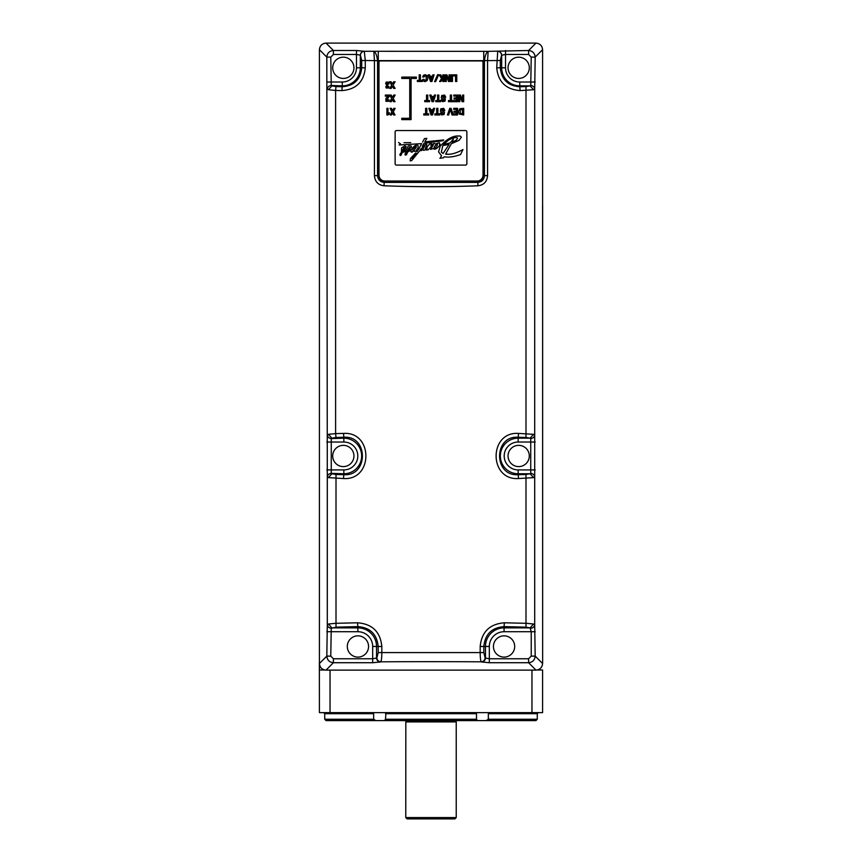 <?xml version="1.0" encoding="UTF-8"?>
<svg xmlns="http://www.w3.org/2000/svg" width="862" height="862" viewBox="0 0 862 862"><rect width="100%" height="100%" fill="white"/><g stroke="black" fill="none" stroke-linecap="round" stroke-linejoin="round"><path stroke-width="1.29" d="M330.038 670.119L330.038 712.626L319.414 712.626L319.36 662.673A6.961 6.961 0 0 0 319.414 663.503C319.813 667.511 322.022 669.72 326.03 670.119L333.4 662.716L333.4 658.762L330.771 656.122L326.817 656.122C327.226 660.109 329.424 662.307 333.4 662.716L372.675 662.716L380.379 661.994A3.987 3.825 -114.6 0 1 376.532 658.04L376.899 657.868A3.987 3.825 65.4 0 0 380.756 661.822C381.424 660.745 381.78 657.663 381.823 652.577L378.17 652.577L378.17 646.468C376.92 634.195 370.175 627.579 357.935 626.642A933.6 241.629 180 0 0 336.008 627.159L331.256 628.279L330.771 656.122M542.586 49.716L535.183 57.097L534.699 88.905L534.699 624.842L533.589 624.023L526.391 623.312L504.367 622.795L504.065 626.642C491.825 627.579 485.08 634.184 483.83 646.468L485.468 646.468L485.468 658.04L489.325 658.762L528.6 658.762L528.6 662.716L535.97 670.119C539.978 669.72 542.187 667.511 542.586 663.503A6.961 6.961 0 0 0 542.64 662.673L542.586 49.716C542.187 45.708 539.978 43.499 535.97 43.1L326.03 43.1C322.022 43.499 319.813 45.708 319.414 49.716L319.414 663.503L326.817 656.122L327.301 624.842C327.657 626.825 328.972 627.978 331.256 628.279M537.285 669.979L542.586 669.979L542.586 712.626L531.962 712.626L531.962 670.119M330.038 712.626L531.962 712.626M319.759 665.615L320.545 667.199M322.323 668.977L323.918 669.763M538.082 669.763L539.677 668.977M541.455 667.199L542.241 665.615M535.97 670.119L326.03 670.119M326.03 43.1L333.4 50.502C329.424 50.912 327.226 53.11 326.817 57.097L330.771 57.097L331.256 85.467C328.972 85.78 327.657 86.922 327.301 88.905L328.411 89.723L335.609 90.445L336.008 86.588A933.772 241.683 -0 0 0 342.257 86.75C354.002 85.92 360.478 79.606 361.706 67.807L361.706 60.512L365.283 60.512L364.281 51.278L488.14 51.354L528.6 50.502L535.97 43.1M357.633 622.795L357.935 631.727A14.74 14.74 0 0 1 372.675 646.468L381.823 646.468C380.368 631.878 372.298 623.98 357.633 622.795L335.609 623.312L328.411 624.023L327.301 624.842L327.301 476.805L328.411 477.623L343.496 478.539C373.343 480.565 373.343 431.388 343.496 433.414L335.609 433.608L335.609 90.445L341.891 90.596C356.081 89.497 363.872 81.901 365.283 67.807L356.469 67.807A14.212 14.212 0 0 1 342.257 82.019L342.257 85.866A18.059 18.059 0 0 0 360.327 67.807L360.327 55.179L356.469 54.457L333.4 54.457L333.4 50.502L356.469 50.502L364.281 51.278A3.987 3.825 114.6 0 0 360.424 55.233L360.327 55.179A3.987 3.825 -65.4 0 1 364.173 51.224M343.496 433.414L343.852 437.26A933.74 241.672 180 0 0 336.008 437.454L335.609 433.608L328.411 434.329L327.301 435.138C327.657 437.12 328.972 438.273 331.256 438.586L331.256 473.367C328.972 473.68 327.657 474.822 327.301 476.805L326.817 57.097L319.414 49.716M328.411 89.723L331.892 85.866L336.008 86.588M331.256 85.467L342.257 85.866L341.891 90.596M380.379 661.994L380.756 661.822A953.264 116.111 0 0 1 481.244 661.822C480.576 660.745 480.22 657.663 480.177 652.577L381.823 652.577L381.823 646.468M504.367 622.795C489.702 623.98 481.642 631.878 480.177 646.468L483.83 646.468L483.83 652.577L480.177 652.577L480.177 646.468M530.744 473.367L530.744 438.586C533.028 438.273 534.343 437.131 534.699 435.138L533.589 434.329L518.504 433.414C488.657 431.388 488.657 480.565 518.504 478.539L533.589 477.623L530.108 473.766L530.744 473.367C533.028 473.68 534.343 474.822 534.699 476.805L533.589 477.623M497.827 51.224A3.987 3.825 65.4 0 1 501.673 55.179L501.673 67.807A18.059 18.059 0 0 0 519.743 85.866L519.743 82.019A14.212 14.212 0 0 1 505.531 67.807L496.717 67.807C498.128 81.901 505.919 89.497 520.109 90.596L533.589 89.723L530.108 85.866L530.744 85.467C533.028 85.78 534.343 86.922 534.699 88.905L533.589 89.723M365.283 67.807L365.283 60.512L374.431 60.609L374.431 175.632C374.927 181.634 378.127 185.018 384.021 185.783C415.883 186.989 447.195 186.989 477.979 185.783C483.873 185.018 487.073 181.634 487.569 175.632L487.569 60.609L484.444 60.491C485.123 55.373 486.351 52.323 488.14 51.354L487.569 60.609L500.294 60.512L501.576 55.233A3.987 3.825 -114.6 0 0 497.719 51.267L496.717 67.807M336.008 437.454L331.892 438.176L328.411 434.329M336.008 627.159L336.008 474.488A933.761 241.672 0 0 0 343.852 474.693C368.57 476.589 368.58 435.364 343.852 437.26L343.852 442.034A13.943 13.943 0 0 1 357.805 455.976A13.943 13.943 0 0 1 343.852 469.919L343.852 473.766A17.8 17.8 0 0 0 361.652 455.976A17.8 17.8 0 0 0 343.852 438.176L331.256 438.586M328.411 477.623L331.892 473.766L336.008 474.488M331.256 473.367L343.852 473.766L343.496 478.539M343.324 445.352A10.624 10.624 0 0 0 332.7 455.976A10.624 10.624 0 0 0 343.324 466.601A10.624 10.624 0 0 0 353.948 455.976A10.624 10.624 0 0 0 343.324 445.352M333.4 658.762L372.675 658.762L376.532 658.04L376.532 646.468A18.598 18.598 0 0 0 357.935 627.881L331.892 627.881L328.411 624.023M481.621 661.994L481.244 661.822A3.987 3.825 -65.4 0 0 485.101 657.868L485.468 658.04A3.987 3.825 114.6 0 1 481.621 661.994L489.325 662.716L489.325 646.468A14.74 14.74 0 0 1 504.065 631.727L531.229 631.727L530.108 627.881L504.065 627.881L504.065 626.642A933.643 241.64 -0 0 1 525.992 627.159L530.108 627.881L533.589 624.023M489.325 662.716L528.6 662.716C532.576 662.307 534.774 660.109 535.183 656.122L531.229 656.122L528.6 658.762M530.744 628.279C533.028 627.978 534.343 626.825 534.699 624.842L535.183 656.122L542.586 663.503L542.64 662.673L542.586 205.436M535.183 57.097C534.774 53.11 532.576 50.912 528.6 50.502L528.6 54.457L531.229 57.097L535.183 57.097M528.6 54.457L505.531 54.457L501.576 55.233M484.444 60.491L487.569 60.663A14.826 14.826 0 0 0 487.429 60.609M487.569 175.632L484.433 175.632L484.433 60.663L374.431 60.609L373.86 51.354C375.649 52.323 376.877 55.373 377.556 60.491M477.979 185.783L477.763 181.548L384.236 181.548C380.595 181.257 378.612 179.296 378.267 175.632L378.267 51.235M374.571 60.609A14.826 14.826 0 0 0 374.453 60.663L377.567 60.663L377.567 175.632L378.267 175.632M483.733 51.235L483.733 175.632L484.433 175.632C484.088 179.759 481.858 182.011 477.753 182.388L384.247 182.388C380.142 182.011 377.912 179.759 377.567 175.632L374.431 175.632M384.236 181.548L384.021 185.783M343.324 57.183A10.624 10.624 0 0 0 332.7 67.807A10.624 10.624 0 0 0 343.324 78.431A10.624 10.624 0 0 0 353.948 67.807A10.624 10.624 0 0 0 343.324 57.183M384.818 181.02L477.182 181.02A5.84 5.84 0 0 0 483.022 175.18L483.022 62.269A1.325 1.325 0 0 0 481.696 60.943L380.304 60.943A1.325 1.325 0 0 0 378.978 62.269L378.978 175.18A5.84 5.84 0 0 0 384.818 181.02M401.778 119.613L411.077 119.613L411.077 78.442L416.389 78.442L416.389 77.106L401.778 77.106L401.778 78.442L409.741 78.442L409.741 118.288L401.778 118.288L401.778 119.613M463.681 114.969L463.681 108.332L459.791 108.752L458.53 111.64L459.263 114.075L463.681 114.969M462.452 113.892L462.452 109.399L460.276 109.883L460.243 113.364L462.452 113.892M441.527 112.997L440.353 112.997L441.484 114.926L444.049 114.527L444.512 112.168L441.409 110.11L442.497 109.258L443.607 110.498L444.835 110.498L443.714 108.375L440.816 108.784L440.353 111.22L443.456 113.191L442.475 114.043L441.527 112.997M458.767 95.046L458.767 101.684L459.802 101.684L459.802 96.296L462.086 101.684L463.681 101.684L463.681 95.046L462.635 95.046L462.635 100.412A7.316 7.316 0 0 0 462.247 99.238L460.427 95.046L458.767 95.046M453.811 95.046L453.811 96.113L456.418 96.113L456.418 97.966L454.069 97.966L454.069 99.033L456.418 99.033L456.418 100.606L453.908 100.606L453.908 101.684L457.636 101.684L457.636 95.046L453.811 95.046M448.477 100.552L448.477 101.684L453.369 101.684L453.369 100.552L451.526 100.552L451.526 95.046L450.309 95.046L450.309 100.552L448.477 100.552M442.454 99.712L441.279 99.712L442.411 101.641L444.964 101.242L445.428 98.882L442.325 96.824L443.413 95.973L444.523 97.212L445.751 97.212L444.63 95.089L441.732 95.499L441.269 97.934L444.372 99.906L443.391 100.757L442.454 99.712M435.763 100.552L435.763 101.684L440.654 101.684L440.654 100.552L438.812 100.552L438.812 95.046L437.594 95.046L437.594 100.552L435.763 100.552M429.75 95.046L431.981 101.684L433.446 101.684L435.59 95.046L434.373 95.046L433.952 96.447L431.517 96.447L431.086 95.046L429.75 95.046M433.64 97.568L431.851 97.568L432.746 100.757L433.64 97.568M424.707 100.552L424.707 101.684L429.599 101.684L429.599 100.552L427.757 100.552L427.757 95.046L426.528 95.046L426.528 100.552L424.707 100.552M453.196 74.854L453.196 75.921L455.545 75.921L455.545 81.491L456.774 81.491L456.774 74.854L453.196 74.854M451.246 74.854L451.246 81.491L452.475 81.491L452.475 74.854L451.246 74.854M445.212 74.854L445.212 81.491L446.257 81.491L446.257 76.104L448.531 81.491L450.126 81.491L450.126 74.854L449.08 74.854L449.08 80.22A7.316 7.316 0 0 0 448.693 79.045L446.882 74.854L445.212 74.854M439.092 74.854L441.592 78.561L439.566 81.491L440.956 81.491L442.863 78.625L442.863 81.491L444.092 81.491L444.092 74.854L442.863 74.854L442.863 78.259L440.719 74.854L439.092 74.854M434.588 81.631L435.644 81.631L438.672 74.703L437.616 74.703L434.588 81.631M428.274 74.854L430.504 81.491L431.97 81.491L434.114 74.854L432.896 74.854L432.476 76.255L430.03 76.255L429.61 74.854L428.274 74.854M432.164 77.375L430.375 77.375L431.259 80.565L432.164 77.375M422.682 76.998L423.964 76.998L425.16 75.781L426.184 76.341L426.184 79.886L425.063 80.565L424.007 79.315L422.746 79.444L423.361 81.039L425.031 81.631L427.121 80.608L427.821 78.065L427.132 75.597L425.117 74.703L423.447 75.296L422.682 76.998M417.359 80.36L417.359 81.491L422.251 81.491L422.251 80.36L420.408 80.36L420.408 74.854L419.191 74.854L419.191 80.36L417.359 80.36M389.592 81.761L391.671 85.144L389.753 88.398L391.176 88.398L392.404 86.34L393.675 88.398L395.13 88.398L393.115 85.122L395.108 81.761L393.665 81.761L392.382 83.926L391.046 81.761L389.592 81.761M389.721 95.046L391.66 98.483L389.904 101.684L391.273 101.684L392.415 99.453L393.535 101.684L395.022 101.684L393.212 98.483L395.13 95.046L393.772 95.046L392.49 97.514L391.219 95.046L389.721 95.046M385.336 95.046L385.336 96.167L388.051 96.167L385.928 98.462L385.917 101.317L388.643 101.296L389.161 99.873L387.889 99.873L387.286 100.757L386.682 99.949L389.322 96.307L389.322 95.046L385.336 95.046M390.044 108.332L391.865 111.758L390.217 114.969L391.499 114.969L392.576 112.739L393.622 114.969L395.033 114.969L393.32 111.758L395.13 108.332L393.848 108.332L392.641 110.799L391.456 108.332L390.044 108.332M385.67 83.539L386.801 85.273L385.788 86.836L386.23 88.01L388.536 88.01L388.934 86.448L387.157 87.407L387.911 84.832L386.93 83.388L387.437 82.461L388.967 83.926L388.557 82.084L386.111 82.127L385.67 83.539M386.898 108.332L386.898 114.969L387.9 114.969L389.333 113.956L389.333 112.717L387.986 113.579L387.986 108.332L386.898 108.332M453.714 108.332L453.714 109.399L456.321 109.399L456.321 111.241L453.983 111.241L453.983 112.319L456.321 112.319L456.321 113.892L453.821 113.892L453.821 114.969L457.55 114.969L457.55 108.332L453.714 108.332M447.443 114.969L448.649 114.969L450.363 109.474L452.044 114.969L453.38 114.969L451.031 108.332L449.759 108.332L447.443 114.969M434.836 113.838L434.836 114.969L439.739 114.969L439.739 113.838L437.896 113.838L437.896 108.332L436.668 108.332L436.668 113.838L434.836 113.838M428.834 108.332L431.065 114.969L432.53 114.969L434.674 108.332L433.457 108.332L433.036 109.733L430.591 109.733L430.17 108.332L428.834 108.332M432.724 110.842L430.935 110.842L431.819 114.043L432.724 110.842M423.781 113.838L423.781 114.969L428.683 114.969L428.683 113.838L426.841 113.838L426.841 108.332L425.612 108.332L425.612 113.838L423.781 113.838M396.466 165.084L465.534 165.084A1.325 1.325 0 0 0 466.87 163.758L466.87 131.875A1.325 1.325 0 0 0 465.534 130.539L396.466 130.539A1.325 1.325 0 0 0 395.13 131.875L395.13 163.758A1.325 1.325 0 0 0 396.466 165.084M439.965 147.133L438.553 151.841L441.549 155.839L439.943 158.263A66.277 66.277 0 0 0 443.531 157.8L444.156 156.776C448.552 157.584 454.005 156.852 460.513 154.578L462.991 149.525C456.084 153.361 450.276 154.901 445.589 154.136L448.606 154.255M433.381 144.751L430.623 149.428L433.284 148.469C434.523 149.923 436.474 149.104 439.124 146.023L440.794 145.807M427.25 147.995L424.126 150.376L427.25 147.995L426.087 150.042L428.166 149.816L433.252 144.579M423.145 150.279L422.8 149.406L424.126 150.376M424.815 145.775L422.8 149.406M419.697 150.742L411.713 160.591L419.697 150.742L421.486 150.57L422.175 149.255L420.268 149.492L424.74 145.538M410.387 160.914L411.713 160.591M415.592 152.962L410.484 158.511L410.14 160.752M412.79 149.061L416.055 146.368L416.432 146.971L416.055 146.368L416.432 146.971L413.383 151.216L414.396 150.344M413.221 150.29L412.133 152.272L410.851 151.787L412.133 152.272L413.221 150.29L412.672 149.352M411.12 150.322L410.851 151.787M406.508 154.772L405.172 155.074L406.508 154.772L407.64 152.068L411.303 149.913M404.935 154.169L406.541 151.249L405.172 155.074M402.36 152.423L400.841 155.472L402.36 152.423L406.541 151.249M400.119 155.429L399.86 154.503L400.841 155.472M406.013 146.432L404.828 145.893L401.584 147.822L401.412 152.272L399.86 154.503M405.442 148.77L406.131 146.68M402.543 150.57L402.306 151.701L402.543 150.57L404.871 149.277M411.486 147.154L411.152 145.915L408.933 145.797M417.068 145.118L418.113 145.559L417.068 145.118C415.387 144.967 413.652 146.325 411.842 149.169L407.597 151.227L407.683 150.3L411.465 147.262M400.485 143.803L398.567 142.51L400.485 143.803L399.138 144.988L421.68 143.631L418.242 150.042L416.281 150.279L418.027 148.199L418.113 145.559M410.765 142.629L404.019 142.693M422.585 142.047L424.492 138.566L426.841 138.405L424.815 141.853L443.704 139.956L443.025 140.678L423.953 143.361L422.261 146.281L426.162 144.137L426.873 144.439L425.278 148.609M430.828 145.452L434.017 143.34L430.828 145.452L431.7 143.674A27.875 27.875 0 0 1 429.836 143.846L425.386 148.62M439.857 143.889L439.62 145.064L439.491 142.866M441.409 144.891C446.322 139.859 451.009 136.95 455.459 136.153C451.009 136.95 446.322 139.859 441.409 144.891L439.62 145.064M456.548 135.959L460.222 136.024L461.375 137.177L460.222 136.024L455.459 136.153M445.589 154.136L451.332 143.738L459.09 140.334L461.375 137.177M439.318 142.715L435.418 143.986L434.017 143.34M408.211 146.087L406.465 149.934L402.306 151.701M413.383 151.216L417.434 151.486M448.218 140.334C451.947 138.168 454.856 137.295 456.935 137.683L457.625 138.222L456.3 140.14L452.173 142.176L453.347 139.159L450.169 142.855L443.488 144.547L448.218 140.334C451.947 138.168 454.856 137.295 456.935 137.683M449.113 144.417L443.09 153.479L441.333 152.143L442.831 145.527L449.113 144.417M435.385 147.714L434.168 148.027L434.243 146.669L436.829 143.922L437.422 143.911L437.142 145.721L435.763 147.424M409.806 147.24L408.243 149.374L409.364 147.424M403.976 147.725L402.769 149.654L403.976 147.725L404.957 147.542L404.418 148.684L402.769 149.654L404.418 148.684M412.273 159.114L412.499 157.261L416.421 153.242L413.275 158.317L411.907 158.791M444.21 143.695L443.488 144.547M456.3 140.14L457.625 138.222M441.333 152.143L443.09 153.479M437.142 145.721L437.422 143.911M436.829 143.922L436.291 144.234M416.421 153.242L415.43 154.061M520.109 90.596L519.743 85.866L530.108 85.866L525.992 86.588L525.992 437.454L530.108 438.176L518.148 438.176L518.504 433.414M500.294 60.512L500.294 67.807C501.512 79.595 507.998 85.909 519.743 86.75A933.761 241.672 180 0 0 525.992 86.588M530.744 85.467L531.229 57.097M518.676 57.183A10.624 10.624 0 0 0 508.052 67.807A10.624 10.624 0 0 0 518.676 78.431A10.624 10.624 0 0 0 529.3 67.807A10.624 10.624 0 0 0 518.676 57.183M533.589 434.329L530.108 438.176L530.744 438.586M518.504 478.539L518.148 473.766L530.108 473.766L525.992 474.488L525.992 627.159M525.992 437.454A933.761 241.672 0 0 0 518.148 437.26C493.43 435.364 493.42 476.578 518.148 474.693A933.74 241.672 180 0 0 525.992 474.488M518.676 445.352A10.624 10.624 0 0 0 508.052 455.976A10.624 10.624 0 0 0 518.676 466.601A10.624 10.624 0 0 0 529.3 455.976A10.624 10.624 0 0 0 518.676 445.352M504.065 635.844A10.624 10.624 0 0 0 493.441 646.468A10.624 10.624 0 0 0 504.065 657.103A10.624 10.624 0 0 0 514.689 646.468A10.624 10.624 0 0 0 504.065 635.844M357.935 635.844A10.624 10.624 0 0 0 347.311 646.468A10.624 10.624 0 0 0 357.935 657.103A10.624 10.624 0 0 0 368.559 646.468A10.624 10.624 0 0 0 357.935 635.844M372.255 712.626L373.655 713.693L373.655 719.264L375.864 720.6L384.484 720.6L385.508 719.264L385.939 712.626M385.508 713.693L476.492 713.693L476.492 719.264L477.516 720.6L486.136 720.6L488.345 719.264L488.345 713.693L489.745 712.626M476.492 713.693L476.061 712.626M385.508 719.264L476.492 719.264M384.484 720.6L477.516 720.6M373.655 719.264L324.726 719.264L326.051 720.6L375.864 720.6M486.136 720.6L535.948 720.6L537.274 719.264L537.274 713.693L538.341 712.626M488.345 719.264L537.274 719.264M405.765 721.925L456.235 721.925L456.235 817.575L405.765 817.575L405.83 720.6M405.765 817.575L407.09 818.9L454.91 818.9L456.235 817.575M319.414 662.684L319.414 669.979L324.715 669.979M319.36 205.436L319.36 205.436A6.961 6.961 0 0 1 319.414 204.606L319.414 205.436M542.64 205.436L542.586 204.606A6.961 6.961 0 0 1 542.64 205.436L542.64 662.673M356.469 50.502L356.469 67.807M330.771 57.097L333.4 54.457M342.257 82.019L326.817 82.019M326.817 442.034L343.852 442.034M343.852 469.919L326.817 469.919M326.817 631.727L357.935 631.727M376.899 657.868L378.17 652.577M485.101 657.868L483.83 652.577M535.183 82.019L519.743 82.019M505.531 67.807L505.531 50.502M483.733 175.632C483.388 179.285 481.405 181.257 477.763 181.548M361.706 60.512L360.424 55.233M535.183 469.919L518.148 469.919A13.943 13.943 0 0 1 504.195 455.976A13.943 13.943 0 0 1 518.148 442.034L535.183 442.034M518.148 442.034L518.148 438.176A17.8 17.8 0 0 0 500.348 455.976A17.8 17.8 0 0 0 518.148 473.766L518.148 469.919M504.065 631.727L504.065 627.881A18.598 18.598 0 0 0 485.468 646.468L489.325 646.468M531.229 656.122L531.229 631.727L535.183 631.727M372.675 646.468L372.675 662.716M324.726 719.264L324.726 713.693L373.655 713.693M488.345 713.693L537.274 713.693M456.17 720.6L456.17 721.569L405.83 721.569M319.414 663.503L319.36 662.673M324.726 713.693L323.659 712.626"/></g></svg>
